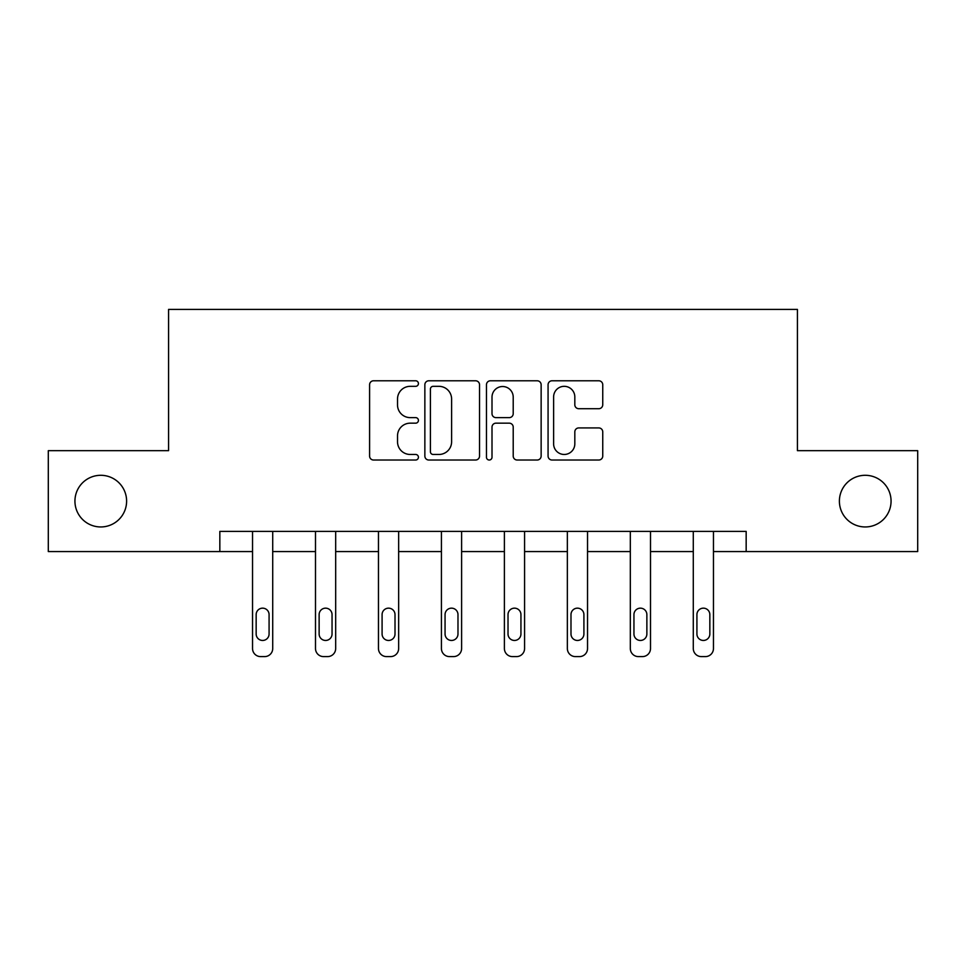 <?xml version="1.0" encoding="UTF-8"?>
<svg xmlns="http://www.w3.org/2000/svg" width="966" height="966" viewBox="0 0 966 966"><rect width="100%" height="100%" fill="white"/><g stroke="black" fill="none" stroke-linecap="round" stroke-linejoin="round"><path stroke-width="1.45" d="M418.423 383.55A2.777 2.777 0 0 0 415.646 380.785L373.552 380.785A3.961 3.961 0 0 0 369.592 384.746L369.592 456.061A3.961 3.961 0 0 0 373.552 460.021L415.646 460.021A2.777 2.777 0 0 0 418.423 457.244A2.777 2.777 0 0 0 415.646 454.467L410.2 454.467A12.679 12.679 0 0 1 397.521 441.788L397.521 435.847A12.679 12.679 0 0 1 410.2 423.168L415.646 423.168A2.777 2.777 0 0 0 418.423 420.403A2.777 2.777 0 0 0 415.646 417.626L410.2 417.626A12.679 12.679 0 0 1 397.521 404.947L397.521 399.006A12.679 12.679 0 0 1 410.2 386.328L415.646 386.328A2.777 2.777 0 0 0 418.423 383.55M839.394 501.125A25.828 25.828 0 0 0 865.234 526.953A25.828 25.828 0 0 0 891.063 501.125A25.828 25.828 0 0 0 865.234 475.296A25.828 25.828 0 0 0 839.394 501.125M74.937 501.125A25.828 25.828 0 0 0 100.766 526.953A25.828 25.828 0 0 0 126.606 501.125A25.828 25.828 0 0 0 100.766 475.296A25.828 25.828 0 0 0 74.937 501.125M598.787 408.715A3.961 3.961 0 0 0 602.748 404.754L602.748 384.746A3.961 3.961 0 0 0 598.787 380.785L552.033 380.785A3.961 3.961 0 0 0 548.072 384.746L548.072 456.061A3.961 3.961 0 0 0 552.033 460.021L598.787 460.021A3.961 3.961 0 0 0 602.748 456.061L602.748 431.887A3.961 3.961 0 0 0 598.787 427.926L578.779 427.926A3.961 3.961 0 0 0 574.818 431.887L574.818 443.877A10.602 10.602 0 0 1 564.216 454.467A10.602 10.602 0 0 1 553.615 443.877L553.615 396.929A10.602 10.602 0 0 1 564.216 386.328A10.602 10.602 0 0 1 574.818 396.929L574.818 404.754A3.961 3.961 0 0 0 578.779 408.715L598.787 408.715M219.837 551.574L48.3 551.574L48.3 450.675L168.579 450.675L168.579 309.398L797.421 309.398L797.421 450.675L917.7 450.675L917.7 551.574L746.163 551.574L746.163 531.397L219.837 531.397L219.837 551.574L252.537 551.574L252.537 648.524A8.078 8.078 0 0 0 260.603 656.602L264.636 656.602A8.078 8.078 0 0 0 272.714 648.524L272.714 551.574L315.496 551.574L315.496 648.524A8.078 8.078 0 0 0 323.574 656.602L327.607 656.602A8.078 8.078 0 0 0 335.673 648.524L335.673 551.574L378.467 551.574L378.467 648.524A8.078 8.078 0 0 0 386.533 656.602L390.566 656.602A8.078 8.078 0 0 0 398.644 648.524L398.644 551.574L441.426 551.574L441.426 648.524A8.078 8.078 0 0 0 449.504 656.602L453.537 656.602A8.078 8.078 0 0 0 461.603 648.524L461.603 551.574L504.397 551.574L504.397 648.524A8.078 8.078 0 0 0 512.463 656.602L516.496 656.602A8.078 8.078 0 0 0 524.574 648.524L524.574 551.574L567.356 551.574L567.356 648.524A8.078 8.078 0 0 0 575.434 656.602L579.467 656.602A8.078 8.078 0 0 0 587.533 648.524L587.533 551.574L630.327 551.574L630.327 648.524A8.078 8.078 0 0 0 638.393 656.602L642.426 656.602A8.078 8.078 0 0 0 650.504 648.524L650.504 551.574L693.286 551.574L693.286 648.524A8.078 8.078 0 0 0 701.364 656.602L705.397 656.602A8.078 8.078 0 0 0 713.463 648.524L713.463 551.574L746.163 551.574M479.534 384.746A3.961 3.961 0 0 0 475.574 380.785L428.819 380.785A3.961 3.961 0 0 0 424.859 384.746L424.859 456.061A3.961 3.961 0 0 0 428.819 460.021L475.574 460.021A3.961 3.961 0 0 0 479.534 456.061L479.534 384.746M490.426 380.785L537.181 380.785A3.961 3.961 0 0 1 541.141 384.746L541.141 456.061A3.961 3.961 0 0 1 537.181 460.021L517.172 460.021A3.961 3.961 0 0 1 513.212 456.061L513.212 427.129A3.961 3.961 0 0 0 509.251 423.168L495.981 423.168A3.961 3.961 0 0 0 492.008 427.129L492.008 457.244A2.777 2.777 0 0 1 489.243 460.021A2.777 2.777 0 0 1 486.466 457.244L486.466 384.746A3.961 3.961 0 0 1 490.426 380.785M433.179 386.328A2.777 2.777 0 0 0 430.401 389.105L430.401 451.702A2.777 2.777 0 0 0 433.179 454.467L438.926 454.467A12.679 12.679 0 0 0 451.605 441.788L451.605 399.006A12.679 12.679 0 0 0 438.926 386.328L433.179 386.328M513.212 397.123A10.602 10.602 0 0 0 502.61 386.521A10.602 10.602 0 0 0 492.008 397.123L492.008 413.665A3.961 3.961 0 0 0 495.981 417.626L509.251 417.626A3.961 3.961 0 0 0 513.212 413.665L513.212 397.123M256.159 633.998A6.46 6.46 0 0 0 262.619 640.458A6.46 6.46 0 0 0 269.079 633.998A6.46 6.46 0 0 1 262.619 640.458A6.46 6.46 0 0 1 256.159 633.998L256.159 614.618A6.46 6.46 0 0 1 262.619 608.157A6.46 6.46 0 0 1 269.079 614.618L269.079 633.998M272.714 531.397L272.714 648.524M252.537 531.397L252.537 648.524M260.603 656.602L264.636 656.602M319.13 633.998A6.46 6.46 0 0 0 325.59 640.458A6.46 6.46 0 0 0 332.05 633.998A6.46 6.46 0 0 1 325.59 640.458A6.46 6.46 0 0 1 319.13 633.998L319.13 614.618A6.46 6.46 0 0 1 325.59 608.157A6.46 6.46 0 0 1 332.05 614.618L332.05 633.998M382.089 633.998A6.46 6.46 0 0 0 388.549 640.458A6.46 6.46 0 0 0 395.009 633.998A6.46 6.46 0 0 1 388.549 640.458A6.46 6.46 0 0 1 382.089 633.998L382.089 614.618A6.46 6.46 0 0 1 388.549 608.157A6.46 6.46 0 0 1 395.009 614.618L395.009 633.998M335.673 531.397L335.673 648.524M315.496 531.397L315.496 648.524M323.574 656.602L327.607 656.602M398.644 531.397L398.644 648.524M378.467 531.397L378.467 648.524M386.533 656.602L390.566 656.602M445.06 633.998A6.46 6.46 0 0 0 451.52 640.458A6.46 6.46 0 0 0 457.981 633.998A6.46 6.46 0 0 1 451.52 640.458A6.46 6.46 0 0 1 445.06 633.998L445.06 614.618A6.46 6.46 0 0 1 451.52 608.157A6.46 6.46 0 0 1 457.981 614.618L457.981 633.998M508.019 633.998A6.46 6.46 0 0 0 514.48 640.458A6.46 6.46 0 0 0 520.94 633.998A6.46 6.46 0 0 1 514.48 640.458A6.46 6.46 0 0 1 508.019 633.998L508.019 614.618A6.46 6.46 0 0 1 514.48 608.157A6.46 6.46 0 0 1 520.94 614.618L520.94 633.998M570.991 633.998A6.46 6.46 0 0 0 577.451 640.458A6.46 6.46 0 0 0 583.911 633.998A6.46 6.46 0 0 1 577.451 640.458A6.46 6.46 0 0 1 570.991 633.998L570.991 614.618A6.46 6.46 0 0 1 577.451 608.157A6.46 6.46 0 0 1 583.911 614.618L583.911 633.998M461.603 531.397L461.603 648.524M441.426 531.397L441.426 648.524M449.504 656.602L453.537 656.602M524.574 531.397L524.574 648.524M504.397 531.397L504.397 648.524M512.463 656.602L516.496 656.602M587.533 531.397L587.533 648.524M567.356 531.397L567.356 648.524M575.434 656.602L579.467 656.602M633.95 633.998A6.46 6.46 0 0 0 640.41 640.458A6.46 6.46 0 0 0 646.87 633.998A6.46 6.46 0 0 1 640.41 640.458A6.46 6.46 0 0 1 633.95 633.998L633.95 614.618A6.46 6.46 0 0 1 640.41 608.157A6.46 6.46 0 0 1 646.87 614.618L646.87 633.998M650.504 531.397L650.504 648.524M630.327 531.397L630.327 648.524M638.393 656.602L642.426 656.602M696.921 633.998A6.46 6.46 0 0 0 703.381 640.458A6.46 6.46 0 0 0 709.841 633.998A6.46 6.46 0 0 1 703.381 640.458A6.46 6.46 0 0 1 696.921 633.998L696.921 614.618A6.46 6.46 0 0 1 703.381 608.157A6.46 6.46 0 0 1 709.841 614.618L709.841 633.998M713.463 531.397L713.463 648.524M693.286 531.397L693.286 648.524M701.364 656.602L705.397 656.602"/></g></svg>
